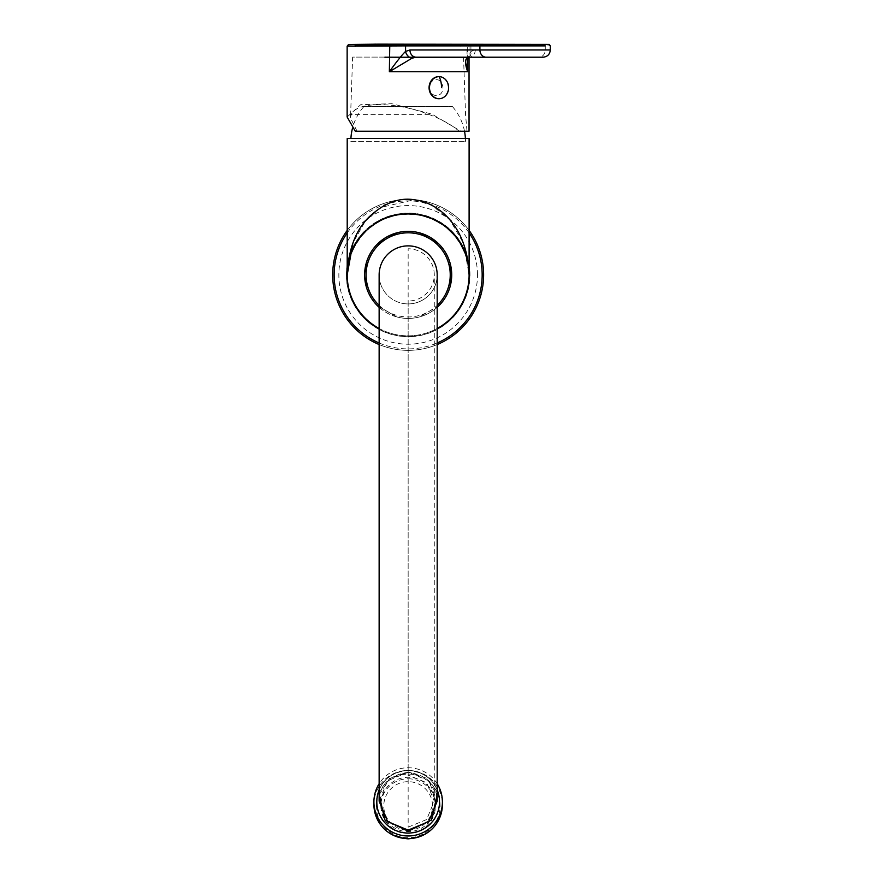 <?xml version="1.0" encoding="UTF-8"?>
<svg xmlns="http://www.w3.org/2000/svg" width="883" height="883" viewBox="0 0 883 883"><rect width="100%" height="100%" fill="white"/><g stroke="black" fill="none" stroke-linecap="round" stroke-linejoin="round"><path stroke-width="0.66" stroke-dasharray="4.42 3.31" d="M469.105 274.889A60.949 60.949 0 0 1 408.156 335.838A60.949 60.949 0 0 1 347.207 274.889A60.949 60.949 0 0 1 408.156 213.94A60.949 60.949 0 0 1 469.105 274.889L463.542 243.344L449.734 219.69L431.82 205.342L414.039 199.779L380.86 207.428L365.143 221.401L352.902 243.013M379.138 328.487A60.949 60.949 0 0 0 437.184 328.487M467.968 263.156L464.844 252.483M460.242 243.222L454.083 234.812M447.074 227.98L439.138 222.406M432.571 219.039L431.489 218.587M424.193 216.081L416.224 214.481M410.142 213.973L408.332 213.94M400.661 214.403L393.178 215.805M386.787 217.814L380.253 220.706M373.476 224.768L366.566 230.331M360.706 236.644L355.33 244.503M351.18 253.255L348.288 263.465M347.207 274.889L351.478 252.483M352.946 249.05L362.24 234.812M364.845 231.986L377.184 222.406M379.226 221.236L388.112 217.328M392.129 216.081L400.098 214.481M406.169 213.973L407.99 213.94M415.65 214.403L423.134 215.805M429.535 217.814L436.059 220.706M442.836 224.768L449.745 230.331M451.478 231.986L460.992 244.503M465.142 253.255L468.023 263.465M469.105 138.476L347.207 138.476M363.895 106.556L452.416 106.556L363.895 106.556A52.969 52.969 0 0 0 352.472 128.322M350.838 141.379L465.484 141.379L350.838 141.379A52.969 52.969 0 0 1 350.915 138.476M465.484 141.379A52.969 52.969 0 0 0 465.396 138.476M464.502 131.225A52.969 52.969 0 0 0 452.416 106.556M355.297 131.225L469.039 131.225M357.063 131.225L350.341 117.759L351.213 114.635C354.105 108.19 363.542 104.834 379.524 104.591C396.048 104.834 412.659 108.19 429.392 114.635C442.14 119.558 452.041 125.077 459.116 131.225M347.14 117.009L360.672 104.702L391.765 103.697L431.986 114.15L460.871 131.225M429.392 114.635L350.617 114.635L350.341 117.759M351.213 114.635L350.617 114.635L352.626 57.108L463.542 57.108L352.626 57.108M436.213 79.702C439.833 79.525 442.085 82.185 442.979 87.682C442.747 92.527 440.584 95.187 436.489 95.673C432.184 95.187 429.734 92.527 429.149 87.682C429.557 82.847 431.908 80.187 436.213 79.702M355.297 46.369C344.182 46.269 344.635 46.071 356.666 45.761L467.041 45.949L467.041 57.207M378.63 44.15L459.646 44.912L544.016 44.437A1.446 1.258 90 0 1 545.253 45.883L550.308 45.817M467.681 59.316L467.681 46.026A1.446 1.424 -86.5 0 0 466.345 44.569L469.039 46.17L467.681 46.026L470.926 45.883A1.446 1.258 90 0 0 469.69 44.437M550.308 49.956L475.275 49.956L470.926 51.435L467.802 57.207M467.725 57.538L467.041 64.017M543.045 57.207L538.961 57.207A7.252 6.28 -90 0 0 545.253 49.956L545.253 45.883L470.926 45.883L470.926 51.435A7.252 5.938 -124.7 0 1 468.785 57.395L416.213 57.207M475.275 49.956A7.252 6.28 -90 0 1 469.005 57.207M438.63 98.719A11.026 9.547 90 0 0 448.189 87.682A11.026 9.547 90 0 0 438.63 76.655M437.184 274.889A29.029 29.029 0 0 1 408.156 303.918A29.029 29.029 0 0 1 379.138 274.889A29.029 29.029 0 0 1 408.156 245.871A29.029 29.029 0 0 1 437.184 274.889A29.029 29.029 0 0 1 408.156 303.918A29.029 29.029 0 0 0 437.184 274.889M379.138 274.889A29.029 29.029 0 0 0 408.156 303.918A29.029 29.029 0 0 1 379.138 274.889M379.138 794.888L389.602 778.309L408.156 771.841L426.721 778.309L437.184 794.888M439.756 801.919C437.88 782.791 427.35 772.294 408.156 770.429A31.6 31.479 180 0 1 439.756 801.919A31.6 31.479 180 0 1 408.156 833.397A31.6 31.479 180 0 1 376.555 801.919A31.6 31.479 180 0 1 408.156 770.44A34.249 34.117 180 0 1 442.405 804.523M408.156 827.161L426.632 819.545L434.281 801.135L426.632 782.724L408.156 775.097L408.156 301.015A26.126 26.126 0 0 0 434.281 274.889A26.126 26.126 0 0 0 408.156 248.774L408.156 827.161M364.624 274.889A43.532 43.532 0 0 1 408.156 231.357A43.532 43.532 0 0 1 451.699 274.889A43.532 43.532 0 0 1 408.156 318.432A43.532 43.532 0 0 1 364.624 274.889M450.242 263.741L450.242 286.037M419.546 232.869L438.851 244.017M377.46 244.017L396.765 232.869M366.07 286.037L366.07 263.741M379.138 307.339A43.532 43.532 0 0 0 396.765 316.909L377.46 305.761M379.138 306.732L396.765 316.909A43.532 43.532 0 0 0 419.546 316.909L437.184 306.732L419.546 316.909A43.532 43.532 0 0 0 437.184 307.339M408.156 774.104A31.931 31.81 180 0 1 440.087 805.914A31.931 31.81 180 0 1 408.156 837.713A31.931 31.81 -0 0 1 376.235 805.914A31.931 31.81 -0 0 1 408.156 774.104M437.184 783.751A34.249 34.117 180 0 0 408.156 767.746A34.249 34.117 -0 0 0 379.138 783.751M408.156 778.784A27.285 27.174 180 0 1 435.44 805.958A27.285 27.174 180 0 1 408.156 833.144A27.285 27.174 -0 0 1 380.871 805.958A27.285 27.174 -0 0 1 408.156 778.784M433.476 794.325A27.285 27.174 -0 0 0 380.871 804.446A27.285 27.174 -0 0 0 433.476 814.567A27.285 27.174 -0 0 0 433.476 794.325M408.156 830.252A24.382 24.282 -0 0 0 432.538 805.958A24.382 24.282 -0 0 0 408.156 781.676A24.382 24.282 -0 0 0 383.774 805.958A24.382 24.282 -0 0 0 408.156 830.252M483.619 274.889A75.463 75.463 0 0 1 408.156 350.352A75.463 75.463 0 0 1 332.692 274.889A75.463 75.463 0 0 1 408.156 199.426A75.463 75.463 0 0 1 483.619 274.889M379.138 344.547A75.463 75.463 0 0 0 437.184 344.547A75.463 75.463 0 0 1 379.138 344.547M469.105 230.397A75.463 75.463 0 0 0 347.207 230.397A75.463 75.463 0 0 1 469.105 230.397M346.335 274.889A61.821 61.821 0 0 0 408.156 336.71A61.821 61.821 0 0 0 469.977 274.889A61.821 61.821 0 0 0 408.156 213.068A61.821 61.821 0 0 0 346.335 274.889M477.471 274.889A69.304 69.304 0 0 0 408.156 205.584A69.304 69.304 0 0 0 338.851 274.889A69.304 69.304 0 0 0 408.156 344.204A69.304 69.304 0 0 0 477.471 274.889M346.456 274.889A61.7 61.7 0 0 1 408.156 213.189A61.7 61.7 0 0 1 469.866 274.889A61.7 61.7 0 0 1 408.156 336.6A61.7 61.7 0 0 1 346.456 274.889M460.871 46.369A1.446 1.258 90 0 0 459.646 44.912M467.041 45.949L466.345 44.569A1.446 1.424 -86.5 0 0 466.29 44.569M408.156 772.316C389.359 775.053 379.679 784.678 379.138 801.19L387.637 780.738L408.156 772.272L428.674 780.738L437.184 801.19C436.809 784.766 427.14 775.142 408.156 772.316L408.156 771.841M437.184 790.009A31.346 31.236 -0 0 0 379.138 790.009M396.765 316.909A43.532 43.532 0 0 0 419.546 316.909M379.138 305.363A42.086 42.086 0 0 0 437.184 305.363M376.555 801.919C378.432 782.791 388.962 772.294 408.156 770.429A34.249 34.117 -0 0 0 373.906 804.523M379.138 342.968A74.006 74.006 0 0 0 437.184 342.968M469.105 232.902A74.006 74.006 0 0 0 347.207 232.902M463.542 57.108L465.551 114.635L467.008 131.225M469.039 57.24L469.039 46.17M467.041 58.013L467.041 64.128M434.281 801.135L434.281 274.889M435.44 804.446L435.44 805.958M380.871 804.446L380.871 805.958"/><path stroke-width="1.32" d="M348.288 263.465L347.207 274.889A60.949 60.949 0 0 0 379.138 328.487M437.184 328.487A60.949 60.949 0 0 0 469.105 274.889L467.968 263.156M464.844 252.483L460.242 243.222M454.083 234.812L447.074 227.98M439.138 222.406L432.571 219.039M431.489 218.587L424.193 216.081M416.224 214.481L410.142 213.973M408.332 213.94L400.661 214.403M393.178 215.805L386.787 217.814M380.253 220.706L373.476 224.768M366.566 230.331L360.706 236.644M355.33 244.503L351.18 253.255M468.023 263.465L469.105 274.889A60.949 60.949 0 0 0 408.156 213.94A60.949 60.949 0 0 0 347.207 274.889C348.399 249.326 355.739 229.966 369.237 216.821C384.646 202.56 400.12 196.953 415.65 199.999C437.096 202.803 467.416 224.668 469.105 274.889L469.105 138.476L347.207 138.476L347.207 274.889L352.902 243.013M351.478 252.483L352.946 249.05M362.24 234.812L364.845 231.986M377.184 222.406L379.226 221.236M388.112 217.328L392.129 216.081M400.098 214.481L406.169 213.973M407.99 213.94L415.65 214.403M423.134 215.805L429.535 217.814M436.059 220.706L442.836 224.768M449.745 230.331L451.478 231.986M460.992 244.503L465.142 253.255M350.915 138.476A52.969 52.969 0 0 1 352.472 128.322M465.396 138.476A52.969 52.969 0 0 0 464.502 131.225M467.041 64.017L467.681 71.722L389.359 71.722C396.953 61.17 402.361 54.404 405.573 51.435L405.573 45.883L347.14 46.17L347.14 117.009L355.297 131.225L469.039 131.225L469.039 57.24M544.016 44.437L356.522 44.912L352.505 44.448L378.63 44.15M389.778 44.569L389.359 71.722L412.008 58.19A7.252 5.938 55.3 0 1 405.573 51.435L409.933 49.956L550.308 49.956L550.308 45.817L549.193 44.404L378.332 44.15M467.041 64.128L467.041 64.216C467.493 59.558 468.067 57.285 468.774 57.395A7.252 5.938 -124.7 0 1 468.774 57.395L468.774 57.395A7.252 5.938 -124.7 0 1 466.842 58.19C464.888 60.176 465.164 64.691 467.681 71.722L467.681 59.316M412.008 58.19L416.213 57.207L543.045 57.207C547.46 56.777 549.877 54.36 550.308 49.956M538.961 57.207L468.994 57.207A7.252 6.28 -90 0 1 468.994 57.207L466.842 58.19M545.253 45.883L479.899 45.883A1.446 1.258 -90 0 1 481.136 44.437M409.933 49.956A7.252 6.28 90 0 0 416.213 57.207L416.213 57.207M439.072 98.719A11.026 9.547 90 0 0 448.619 87.682A11.026 9.547 90 0 0 439.072 76.655A11.026 9.547 -90 0 0 429.513 87.682A11.026 9.547 -90 0 0 439.072 98.719L438.63 98.719A11.026 9.547 -90 0 1 429.083 87.682A11.026 9.547 -90 0 1 438.63 76.655L439.072 76.655A14.79 7.395 90 0 1 441.533 87.682M437.184 274.889A29.029 29.029 0 0 0 408.156 245.871A29.029 29.029 0 0 0 379.138 274.889A29.029 29.029 0 0 1 408.156 245.871A29.029 29.029 0 0 1 437.184 274.889L437.184 801.19L428.685 821.643L408.156 830.108L387.637 821.643L379.138 801.19L379.138 274.889M437.184 794.888L431.434 819.987L408.156 831.157L384.878 819.987L379.138 794.888M437.184 307.339A43.532 43.532 0 0 0 396.765 232.869A43.532 43.532 0 0 0 379.138 307.339M438.851 305.761L437.184 306.732L438.851 305.761A43.532 43.532 0 0 0 450.242 286.037L450.242 263.741A43.532 43.532 0 0 0 438.851 244.017L419.546 232.869A43.532 43.532 0 0 0 396.765 232.869L377.46 244.017A43.532 43.532 0 0 0 366.07 263.741L366.07 286.037A43.532 43.532 0 0 0 377.46 305.761L379.138 306.732M379.138 783.751A34.249 34.117 -0 0 0 408.156 835.98A34.249 34.117 180 0 0 442.405 801.863L442.405 804.523A34.249 34.117 180 0 1 408.156 838.64A34.249 34.117 -0 0 1 373.906 804.523C375.904 825.34 387.328 836.786 408.156 838.85C428.995 836.786 440.407 825.34 442.405 804.523M437.184 783.751A34.249 34.117 180 0 1 442.405 801.863M332.692 274.889A75.463 75.463 0 0 0 379.138 344.547A75.463 75.463 0 0 1 347.207 230.397A75.463 75.463 0 0 0 332.692 274.889M437.184 344.547A75.463 75.463 0 0 0 469.105 230.397A75.463 75.463 0 0 1 437.184 344.547M355.297 46.369A1.446 1.258 -90 0 1 356.522 44.912M486.18 57.207A7.252 6.28 90 0 1 479.899 49.956L479.899 45.883L405.573 45.883A1.446 1.258 -90 0 1 406.809 44.437M408.156 830.108L408.156 831.157M379.138 790.009A31.346 31.236 -0 0 0 408.156 833.044A31.346 31.236 -0 0 0 437.184 790.009M437.184 305.363A42.086 42.086 0 0 0 387.118 238.443A42.086 42.086 0 0 0 379.138 305.363M347.207 232.902A74.006 74.006 0 0 0 379.138 342.968M437.184 342.968A74.006 74.006 0 0 0 469.105 232.902M347.14 46.17L348.355 44.724L375.694 44.15M467.041 57.207L467.041 58.013M468.774 57.395L384.9 57.207M373.906 801.863L373.906 804.523"/></g></svg>
